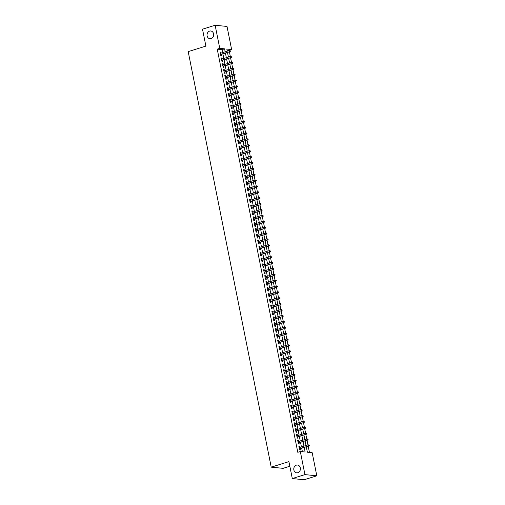 <?xml version="1.0" encoding="UTF-8"?>
<svg xmlns="http://www.w3.org/2000/svg" width="505" height="505" viewBox="0 0 505 505"><rect width="100%" height="100%" fill="white"/><g stroke="black" fill="none" stroke-linecap="round" stroke-linejoin="round"><path stroke-width="0.76" d="M296.334 465.162A3.907 3.314 95.8 0 1 297.483 465.042A3.907 3.314 95.8 0 1 300.406 468.583A3.907 3.314 95.8 0 1 297.843 472.693A3.907 3.314 95.8 0 1 296.694 472.813A3.907 3.314 95.8 0 1 293.771 469.271A3.907 3.314 95.8 0 1 296.334 465.162M209.6 31.102A3.907 3.314 95.8 0 1 210.749 30.988A3.907 3.314 95.8 0 1 213.672 34.529A3.907 3.314 95.8 0 1 211.109 38.639A3.907 3.314 95.8 0 1 209.96 38.752A3.907 3.314 95.8 0 1 207.037 35.211A3.907 3.314 95.8 0 1 209.6 31.102M289.838 466.241L283.09 468.343L271.223 467.144L188.195 51.624L205.889 46.107L202.505 29.189L215.143 25.25L227.016 26.449L231.631 49.553L226.821 49.067L227.237 51.157M229.144 50.557L231.631 49.553M309.445 452.436L308.195 446.174M307.943 444.886L307.021 440.284M306.762 439.003L305.847 434.401M305.588 433.12L304.666 428.518M304.414 427.23L303.492 422.628M303.234 421.347L302.318 416.745M302.059 415.463L301.138 410.862M300.885 409.574L299.964 404.972M299.711 403.691L298.79 399.089M298.531 397.807L297.615 393.206M297.357 391.918L296.435 387.316M296.183 386.035L295.261 381.433M295.002 380.145L294.087 375.543M293.828 374.262L292.906 369.66M292.654 368.379L291.732 363.777M291.473 362.489L290.558 357.887M290.299 356.606L289.378 352.004M289.125 350.723L288.204 346.121M287.951 344.833L287.029 340.231M286.771 338.95L285.855 334.348M285.596 333.066L284.675 328.465M284.422 327.177L283.501 322.575M283.242 321.294L282.327 316.692M282.068 315.41L281.146 310.809M280.894 309.521L279.972 304.919M279.713 303.638L278.798 299.036M278.539 297.748L277.617 293.146M277.365 291.865L276.443 287.263M276.184 285.981L275.269 281.38M275.01 280.092L274.089 275.49M273.836 274.209L272.915 269.607M272.662 268.325L271.74 263.724M271.482 262.436L270.566 257.834M270.308 256.553L269.386 251.951M269.133 250.669L268.212 246.068M267.953 244.78L267.038 240.178M266.779 238.897L265.857 234.295M265.605 233.007L264.683 228.405M264.424 227.124L263.509 222.522M263.25 221.24L262.329 216.639M262.076 215.351L261.154 210.749M260.902 209.468L259.98 204.866M259.721 203.584L258.806 198.983M258.547 197.695L257.626 193.093M257.373 191.812L256.452 187.21M256.193 185.928L255.277 181.327M255.019 180.039L254.097 175.437M253.845 174.156L252.923 169.554M252.664 168.272L251.749 163.67M251.49 162.383L250.568 157.781M250.316 156.499L249.394 151.898M249.135 150.61L248.22 146.008M247.961 144.727L247.046 140.125M246.787 138.843L245.866 134.242M245.613 132.954L244.691 128.352M244.433 127.071L243.517 122.469M243.258 121.187L242.337 116.586M242.084 115.298L241.163 110.696M240.904 109.415L239.989 104.813M239.73 103.531L238.808 98.929M238.556 97.642L237.634 93.04M237.375 91.759L236.46 87.157M236.201 85.869L235.28 81.273M235.027 79.986L234.105 75.384M233.853 74.102L232.931 69.501M232.672 68.213L231.757 63.611M231.498 62.33L230.577 57.728M230.324 56.446L229.403 51.845M306.289 446.767L307.375 452.221L312.191 452.714L316.805 475.811L304.938 474.612L300.317 451.508L305.134 451.994L304.218 447.411M304.938 474.612L292.3 478.551L304.168 479.75L316.805 475.811M299.875 447.398L299.686 446.433L298.884 446.351L299.591 449.886L300.393 449.968L300.134 448.686M298.701 441.515L298.512 440.549L297.704 440.467L298.411 443.996L299.212 444.078L298.96 442.797M297.527 435.632L297.331 434.66L296.53 434.584L297.237 438.113L298.038 438.195L297.786 436.913M296.353 429.742L296.157 428.777L295.356 428.695L296.063 432.23L296.864 432.305L296.605 431.03M295.173 423.859L294.983 422.893L294.181 422.811L294.882 426.34L295.684 426.422L295.431 425.141M293.998 417.976L293.803 417.004L293.001 416.922L293.708 420.457L294.51 420.539L294.257 419.257M292.824 412.086L292.629 411.12L291.827 411.038L292.534 414.573L293.336 414.649L293.077 413.374M291.644 406.203L291.454 405.237L290.653 405.155L291.353 408.684L292.155 408.766L291.903 407.484M290.47 400.32L290.274 399.348L289.472 399.266L290.179 402.801L290.981 402.883L290.728 401.601M289.296 394.43L289.1 393.464L288.298 393.382L289.005 396.911L289.807 396.993L289.548 395.718M288.115 388.547L287.926 387.581L287.124 387.499L287.831 391.028L288.633 391.11L288.374 389.828M286.941 382.657L286.745 381.692L285.944 381.61L286.651 385.145L287.452 385.227L287.2 383.945M285.767 376.774L285.571 375.808L284.769 375.726L285.476 379.255L286.278 379.337L286.019 378.062M284.593 370.891L284.397 369.919L283.595 369.843L284.302 373.372L285.104 373.454L284.845 372.172M283.412 365.001L283.223 364.036L282.421 363.953L283.122 367.488L283.924 367.571L283.671 366.289M282.238 359.118L282.043 358.152L281.241 358.07L281.948 361.599L282.75 361.681L282.497 360.4M281.064 353.235L280.868 352.263L280.067 352.187L280.774 355.716L281.575 355.798L281.317 354.516M279.884 347.345L279.694 346.38L278.893 346.297L279.593 349.832L280.395 349.908L280.142 348.633M278.709 341.462L278.514 340.496L277.712 340.414L278.419 343.943L279.221 344.025L278.968 342.743M277.535 335.579L277.34 334.607L276.538 334.525L277.245 338.06L278.047 338.142L277.788 336.86M276.355 329.689L276.166 328.723L275.364 328.641L276.071 332.17L276.873 332.252L276.614 330.977M275.181 323.806L274.985 322.84L274.183 322.758L274.89 326.287L275.692 326.369L275.44 325.087M274.007 317.923L273.811 316.951L273.009 316.869L273.716 320.404L274.518 320.486L274.259 319.204M272.826 312.033L272.637 311.067L271.835 310.985L272.542 314.514L273.344 314.596L273.085 313.321M271.652 306.15L271.463 305.178L270.661 305.102L271.362 308.631L272.163 308.713L271.911 307.431M270.478 300.26L270.282 299.295L269.481 299.212L270.188 302.748L270.989 302.83L270.737 301.548M269.304 294.377L269.108 293.411L268.307 293.329L269.014 296.858L269.815 296.94L269.556 295.659M268.123 288.494L267.934 287.522L267.132 287.446L267.833 290.975L268.635 291.057L268.382 289.775M266.949 282.604L266.754 281.639L265.952 281.556L266.659 285.091L267.461 285.167L267.208 283.892M265.775 276.721L265.579 275.755L264.778 275.673L265.485 279.202L266.286 279.284L266.028 278.002M264.595 270.838L264.405 269.866L263.604 269.784L264.304 273.319L265.112 273.401L264.854 272.119M263.421 264.948L263.225 263.982L262.423 263.9L263.13 267.435L263.932 267.511L263.679 266.236M262.246 259.065L262.051 258.099L261.249 258.017L261.956 261.546L262.758 261.628L262.499 260.346M261.066 253.182L260.877 252.21L260.075 252.128L260.782 255.663L261.584 255.745L261.325 254.463M259.892 247.292L259.703 246.326L258.895 246.244L259.602 249.773L260.403 249.855L260.151 248.58M258.718 241.409L258.522 240.443L257.72 240.361L258.427 243.89L259.229 243.972L258.97 242.69M257.544 235.526L257.348 234.554L256.546 234.471L257.253 238.007L258.055 238.089L257.796 236.807M256.363 229.636L256.174 228.67L255.372 228.588L256.073 232.117L256.875 232.199L256.622 230.924M255.189 223.753L254.993 222.781L254.192 222.705L254.899 226.234L255.7 226.316L255.448 225.034M254.015 217.863L253.819 216.898L253.018 216.815L253.725 220.35L254.526 220.432L254.267 219.151M252.835 211.98L252.645 211.014L251.843 210.932L252.544 214.461L253.346 214.543L253.093 213.261M251.66 206.097L251.465 205.125L250.663 205.049L251.37 208.578L252.172 208.66L251.919 207.378M250.486 200.207L250.291 199.241L249.489 199.159L250.196 202.694L250.998 202.77L250.739 201.495M249.306 194.324L249.116 193.358L248.315 193.276L249.022 196.805L249.823 196.887L249.565 195.605M248.132 188.441L247.936 187.469L247.134 187.387L247.841 190.922L248.643 191.004L248.391 189.722M246.958 182.551L246.762 181.585L245.96 181.503L246.667 185.032L247.469 185.114L247.21 183.839M245.784 176.668L245.588 175.702L244.786 175.62L245.493 179.149L246.295 179.231L246.036 177.949M244.603 170.785L244.414 169.813L243.612 169.73L244.313 173.266L245.114 173.348L244.862 172.066M243.429 164.895L243.233 163.929L242.432 163.847L243.139 167.376L243.94 167.458L243.688 166.183M242.255 159.012L242.059 158.046L241.257 157.964L241.964 161.493L242.766 161.575L242.507 160.293M241.074 153.122L240.885 152.156L240.083 152.074L240.784 155.609L241.586 155.691L241.333 154.41M239.9 147.239L239.705 146.273L238.903 146.191L239.61 149.72L240.412 149.802L240.159 148.52M238.726 141.356L238.53 140.384L237.729 140.308L238.436 143.837L239.237 143.919L238.979 142.637M237.546 135.466L237.356 134.5L236.555 134.418L237.255 137.953L238.063 138.029L237.805 136.754M236.372 129.583L236.176 128.617L235.374 128.535L236.081 132.064L236.883 132.146L236.63 130.864M235.197 123.7L235.002 122.728L234.2 122.646L234.907 126.181L235.709 126.263L235.45 124.981M234.017 117.81L233.828 116.844L233.026 116.762L233.733 120.297L234.535 120.373L234.276 119.098M232.843 111.927L232.653 110.961L231.845 110.879L232.552 114.408L233.354 114.49L233.102 113.208M231.669 106.044L231.473 105.072L230.671 104.989L231.378 108.524L232.18 108.607L231.921 107.325M230.495 100.154L230.299 99.188L229.497 99.106L230.204 102.635L231.006 102.717L230.747 101.442M229.314 94.271L229.125 93.305L228.323 93.223L229.024 96.752L229.825 96.834L229.573 95.552M228.14 88.388L227.944 87.415L227.143 87.333L227.85 90.868L228.651 90.951L228.399 89.669M226.966 82.498L226.77 81.532L225.969 81.45L226.676 84.979L227.477 85.061L227.218 83.786M225.785 76.615L225.596 75.643L224.794 75.567L225.495 79.096L226.297 79.178L226.044 77.896M224.611 70.725L224.416 69.759L223.614 69.677L224.321 73.212L225.123 73.294L224.87 72.013M223.437 64.842L223.242 63.876L222.44 63.794L223.147 67.323L223.949 67.405L223.69 66.123M222.257 58.959L222.067 57.987L221.266 57.911L221.973 61.44L222.774 61.522L222.516 60.24M229.1 50.342L227.029 50.128M222.636 52.589L222.042 49.623L217.232 49.136L297.792 452.297L300.317 451.508M302.394 451.716L301.687 448.2M301.434 446.919L300.513 442.317M300.254 441.029L299.339 436.427M299.08 435.146L298.158 430.544M297.906 429.263L296.984 424.661M296.725 423.373L295.81 418.771M295.551 417.49L294.63 412.888M294.377 411.607L293.455 407.005M293.197 405.717L292.281 401.115M292.023 399.834L291.101 395.232M290.848 393.951L289.927 389.349M289.674 388.061L288.753 383.459M288.494 382.178L287.579 377.576M287.32 376.288L286.398 371.686M286.146 370.405L285.224 365.803M284.965 364.522L284.05 359.92M283.791 358.632L282.869 354.03M282.617 352.749L281.695 348.147M281.436 346.866L280.521 342.264M280.262 340.976L279.341 336.374M279.088 335.093L278.167 330.491M277.908 329.209L276.993 324.608M276.734 323.32L275.812 318.718M275.56 317.437L274.638 312.835M274.385 311.547L273.464 306.952M273.205 305.664L272.29 301.062M272.031 299.781L271.109 295.179M270.857 293.891L269.935 289.289M269.676 288.008L268.761 283.406M268.502 282.125L267.581 277.523M267.328 276.235L266.406 271.633M266.148 270.352L265.232 265.75M264.974 264.469L264.052 259.867M263.799 258.579L262.878 253.977M262.625 252.696L261.704 248.094M261.445 246.812L260.529 242.211M260.271 240.923L259.349 236.321M259.097 235.04L258.175 230.438M257.916 229.15L257.001 224.548M256.742 223.267L255.82 218.665M255.568 217.384L254.646 212.782M254.387 211.494L253.472 206.892M253.213 205.611L252.292 201.009M252.039 199.727L251.118 195.126M250.859 193.838L249.943 189.236M249.685 187.955L248.769 183.353M248.511 182.071L247.589 177.47M247.336 176.182L246.415 171.58M246.156 170.299L245.241 165.697M244.982 164.415L244.06 159.814M243.808 158.526L242.886 153.924M242.627 152.643L241.712 148.041M241.453 146.753L240.531 142.151M240.279 140.87L239.357 136.268M239.099 134.987L238.183 130.385M237.924 129.097L237.003 124.495M236.75 123.214L235.829 118.612M235.576 117.33L234.655 112.729M234.396 111.441L233.48 106.839M233.222 105.558L232.3 100.956M232.048 99.674L231.126 95.073M230.867 93.785L229.952 89.183M229.693 87.902L228.771 83.3M228.519 82.012L227.597 77.41M227.338 76.129L226.423 71.527M226.164 70.245L225.243 65.644M224.99 64.356L224.068 59.754M223.81 58.473L222.894 53.871M221.083 53.069L220.887 52.103L220.085 52.021L220.792 55.556L221.594 55.632L221.341 54.357M292.3 478.551L288.917 461.627L271.223 467.144M217.232 49.136L219.763 48.354L215.143 25.25M225.167 51.8L224.573 48.84L219.763 48.354M303.959 446.13L303.038 441.528M302.785 440.246L301.864 435.645M301.605 434.357L300.69 429.755M300.431 428.474L299.509 423.872M299.257 422.59L298.335 417.988M298.076 416.701L297.161 412.099M296.902 410.817L295.981 406.216M295.728 404.928L294.806 400.326M294.554 399.045L293.632 394.443M293.373 393.161L292.458 388.56M292.199 387.272L291.278 382.67M291.025 381.389L290.104 376.787M289.845 375.505L288.929 370.904M288.671 369.616L287.749 365.014M287.496 363.733L286.575 359.131M286.316 357.849L285.401 353.248M285.142 351.96L284.22 347.358M283.968 346.077L283.046 341.475M282.787 340.193L281.872 335.591M281.613 334.304L280.698 329.702M280.439 328.42L279.517 323.819M279.265 322.531L278.343 317.929M278.085 316.648L277.169 312.046M276.91 310.764L275.989 306.163M275.736 304.875L274.815 300.273M274.556 298.992L273.641 294.39M273.382 293.108L272.46 288.507M272.208 287.219L271.286 282.617M271.027 281.335L270.112 276.734M269.853 275.452L268.931 270.85M268.679 269.563L267.757 264.961M267.505 263.679L266.583 259.078M266.324 257.79L265.409 253.188M265.15 251.907L264.229 247.305M263.976 246.023L263.055 241.422M262.796 240.134L261.88 235.532M261.622 234.251L260.7 229.649M260.447 228.367L259.526 223.766M259.267 222.478L258.352 217.876M258.093 216.594L257.171 211.993M256.919 210.711L255.997 206.109M255.738 204.822L254.823 200.22M254.564 198.938L253.649 194.337M253.39 193.055L252.468 188.453M252.216 187.166L251.294 182.564M251.035 181.282L250.12 176.681M249.861 175.393L248.94 170.791M248.687 169.51L247.766 164.908M247.507 163.626L246.591 159.024M246.333 157.737L245.411 153.135M245.159 151.853L244.237 147.252M243.978 145.97L243.063 141.368M242.804 140.081L241.882 135.479M241.63 134.197L240.708 129.596M240.456 128.314L239.534 123.712M239.275 122.425L238.36 117.823M238.101 116.541L237.18 111.94M236.927 110.652L236.005 106.056M235.747 104.769L234.831 100.167M234.573 98.885L233.651 94.284M233.398 92.996L232.477 88.394M232.218 87.112L231.303 82.511M231.044 81.229L230.122 76.627M229.87 75.34L228.948 70.738M228.696 69.456L227.774 64.855M227.515 63.573L226.6 58.971M226.341 57.684L225.419 53.082M227.49 52.438L228.411 57.04M228.67 58.321L229.586 62.923M229.844 64.211L230.766 68.813M231.019 70.094L231.94 74.696M232.199 75.977L233.114 80.579M233.373 81.867L234.288 86.469M234.547 87.75L235.469 92.352M235.721 93.64L236.643 98.241M236.902 99.523L237.817 104.125M238.076 105.406L238.998 110.008M239.25 111.296L240.172 115.897M240.43 117.179L241.346 121.781M241.605 123.062L242.526 127.664M242.779 128.952L243.7 133.554M243.959 134.835L244.875 139.437M245.133 140.718L246.055 145.32M246.307 146.608L247.229 151.21M247.482 152.491L248.403 157.093M248.662 158.374L249.577 162.976M249.836 164.264L250.758 168.866M251.01 170.147L251.932 174.749M252.191 176.037L253.106 180.639M253.365 181.92L254.286 186.522M254.539 187.803L255.461 192.405M255.719 193.693L256.635 198.295M256.893 199.576L257.815 204.178M258.068 205.459L258.989 210.061M259.248 211.349L260.163 215.951M260.422 217.232L261.337 221.834M261.596 223.115L262.518 227.717M262.77 229.005L263.692 233.607M263.951 234.888L264.866 239.49M265.125 240.778L266.047 245.38M266.299 246.661L267.221 251.263M267.48 252.544L268.395 257.146M268.654 258.434L269.575 263.036M269.828 264.317L270.749 268.919M271.008 270.2L271.924 274.802M272.182 276.09L273.104 280.692M273.356 281.973L274.278 286.575M274.531 287.856L275.452 292.458M275.711 293.746L276.626 298.348M276.885 299.629L277.807 304.231M278.059 305.512L278.981 310.114M279.24 311.402L280.155 316.004M280.414 317.285L281.335 321.887M281.588 323.175L282.51 327.777M282.768 329.058L283.684 333.66M283.943 334.941L284.864 339.543M285.117 340.831L286.038 345.433M286.297 346.714L287.212 351.316M287.471 352.597L288.387 357.199M288.645 358.487L289.567 363.089M289.82 364.37L290.741 368.972M291 370.253L291.915 374.855M292.174 376.143L293.096 380.745M293.348 382.026L294.27 386.628M294.529 387.916L295.444 392.511M295.703 393.799L296.624 398.401M296.877 399.682L297.798 404.284M298.057 405.572L298.973 410.174M299.231 411.455L300.153 416.057M300.406 417.338L301.327 421.94M301.58 423.228L302.501 427.83M302.76 429.111L303.675 433.713M303.934 434.994L304.856 439.596M305.108 440.884L306.03 445.486M222.042 49.623L224.573 48.84M220.148 52.337L220.887 52.103M221.329 58.22L222.067 57.987M222.503 64.103L223.242 63.876M223.677 69.993L224.416 69.759M224.858 75.876L225.596 75.643M226.032 81.76L226.77 81.532M227.206 87.649L227.944 87.415M228.38 93.532L229.125 93.305M229.56 99.416L230.299 99.188M230.734 105.305L231.473 105.072M231.909 111.188L232.653 110.961M233.089 117.078L233.828 116.844M234.263 122.961L235.002 122.728M235.437 128.844L236.176 128.617M236.618 134.734L237.356 134.5M237.792 140.617L238.53 140.384M238.966 146.501L239.705 146.273M240.14 152.39L240.885 152.156M241.321 158.273L242.059 158.046M242.495 164.157L243.233 163.929M243.669 170.046L244.414 169.813M244.849 175.929L245.588 175.702M246.023 181.813L246.762 181.585M247.198 187.702L247.936 187.469M248.378 193.585L249.116 193.358M249.552 199.475L250.291 199.241M250.726 205.358L251.465 205.125M251.907 211.241L252.645 211.014M253.081 217.131L253.819 216.898M254.255 223.014L254.993 222.781M255.429 228.898L256.174 228.67M256.609 234.787L257.348 234.554M257.784 240.67L258.522 240.443M258.958 246.554L259.703 246.326M260.138 252.443L260.877 252.21M261.312 258.326L262.051 258.099M262.486 264.21L263.225 263.982M263.667 270.099L264.405 269.866M264.841 275.982L265.579 275.755M266.015 281.872L266.754 281.639M267.189 287.755L267.934 287.522M268.37 293.639L269.108 293.411M269.544 299.528L270.282 299.295M270.718 305.411L271.463 305.178M271.898 311.295L272.637 311.067M273.072 317.184L273.811 316.951M274.247 323.067L274.985 322.84M275.427 328.951L276.166 328.723M276.601 334.84L277.34 334.607M277.775 340.724L278.514 340.496M278.956 346.613L279.694 346.38M280.13 352.496L280.868 352.263M281.304 358.38L282.043 358.152M282.478 364.269L283.223 364.036M283.659 370.152L284.397 369.919M284.833 376.036L285.571 375.808M286.007 381.925L286.745 381.692M287.187 387.808L287.926 387.581M288.361 393.692L289.1 393.464M289.535 399.581L290.274 399.348M290.716 405.465L291.454 405.237M291.89 411.348L292.629 411.12M293.064 417.237L293.803 417.004M294.238 423.121L294.983 422.893M295.419 429.01L296.157 428.777M296.593 434.893L297.331 434.66M297.767 440.777L298.512 440.549M298.947 446.666L299.686 446.433M220.603 54.584L230.034 51.649L220.552 54.363M230.192 51.163L230.078 50.569L230.192 51.163L229.453 51.586L229.245 50.532L220.344 53.303M230.034 51.649L230.514 51.194M230.078 50.569L229.245 50.532M221.777 60.474L231.208 57.532L221.733 60.246M231.372 57.046L231.252 56.459L231.372 57.046L230.633 57.475L230.419 56.415L221.518 59.186M231.208 57.532L231.688 57.078M231.252 56.459L230.419 56.415M222.951 66.357L232.382 63.415L222.907 66.13M232.546 62.929L232.426 62.342L232.546 62.929L231.808 63.359L231.593 62.298L222.699 65.076M232.382 63.415L232.868 62.967M232.426 62.342L231.593 62.298M224.132 72.24L233.562 69.305L224.081 72.019M233.72 68.819L233.607 68.232L233.72 68.819L232.982 69.242L232.773 68.188L223.873 70.959M233.562 69.305L234.042 68.85M233.607 68.232L232.773 68.188M225.306 78.13L234.737 75.188L225.262 77.903M234.894 74.702L234.781 74.115L234.894 74.702L234.162 75.131L233.948 74.071L225.047 76.842M234.737 75.188L235.216 74.734M234.781 74.115L233.948 74.071M226.48 84.013L235.911 81.071L226.436 83.792M236.075 80.585L235.955 79.998L236.075 80.585L235.336 81.015L235.122 79.954L226.221 82.732M235.911 81.071L236.397 80.623M235.955 79.998L235.122 79.954M227.654 89.896L237.091 86.961L227.61 89.675M237.249 86.475L237.129 85.888L237.249 86.475L236.51 86.898L236.302 85.844L227.401 88.615M237.091 86.961L237.571 86.506M237.129 85.888L236.302 85.844M228.834 95.786L238.265 92.844L228.79 95.559M238.423 92.358L238.309 91.771L238.423 92.358L237.685 92.787L237.476 91.727L228.576 94.498M238.265 92.844L238.745 92.39M238.309 91.771L237.476 91.727M230.009 101.669L239.439 98.728L229.964 101.448M239.604 98.248L239.484 97.654L239.604 98.248L238.865 98.671L238.65 97.61L229.75 100.388M239.439 98.728L239.925 98.279M239.484 97.654L238.65 97.61M231.183 107.552L240.614 104.617L231.139 107.331M240.778 104.131L240.658 103.544L240.778 104.131L240.039 104.56L239.825 103.5L230.93 106.271M240.614 104.617L241.1 104.163M240.658 103.544L239.825 103.5M232.363 113.442L241.794 110.5L232.319 113.215M241.952 110.014L241.838 109.427L241.952 110.014L241.213 110.444L241.005 109.383L232.104 112.154M241.794 110.5L242.274 110.046M241.838 109.427L241.005 109.383M233.537 119.325L242.968 116.39L233.493 119.104M243.132 115.904L243.012 115.31L243.132 115.904L242.394 116.327L242.179 115.266L233.278 118.044M242.968 116.39L243.448 115.935M243.012 115.31L242.179 115.266M234.711 125.215L244.142 122.273L234.667 124.987M244.306 121.787L244.186 121.2L244.306 121.787L243.568 122.216L243.353 121.156L234.459 123.927M244.142 122.273L244.628 121.819M244.186 121.2L243.353 121.156M235.892 131.098L245.323 128.156L235.841 130.871M245.48 127.67L245.367 127.083L245.48 127.67L244.742 128.1L244.534 127.039L235.633 129.817M245.323 128.156L245.802 127.702M245.367 127.083L244.534 127.039M237.066 136.981L246.497 134.046L237.022 136.76M246.661 133.56L246.541 132.966L246.661 133.56L245.922 133.983L245.708 132.929L236.807 135.7M246.497 134.046L246.977 133.591M246.541 132.966L245.708 132.929M238.24 142.871L247.671 139.929L238.196 142.644M247.835 139.443L247.715 138.856L247.835 139.443L247.096 139.872L246.882 138.812L237.988 141.583M247.671 139.929L248.157 139.475M247.715 138.856L246.882 138.812M239.414 148.754L248.851 145.812L239.37 148.527M249.009 145.326L248.889 144.739L249.009 145.326L248.271 145.756L248.062 144.695L239.162 147.473M248.851 145.812L249.331 145.364M248.889 144.739L248.062 144.695M240.595 154.637L250.025 151.702L240.55 154.416M250.183 151.216L250.07 150.629L250.183 151.216L249.445 151.639L249.236 150.585L240.336 153.356M250.025 151.702L250.505 151.248M250.07 150.629L249.236 150.585M241.769 160.527L251.2 157.585L241.725 160.3M251.364 157.099L251.244 156.512L251.364 157.099L250.625 157.528L250.411 156.468L241.51 159.239M251.2 157.585L251.686 157.131M251.244 156.512L250.411 156.468M242.943 166.41L252.38 163.468L242.899 166.189M252.538 162.982L252.418 162.395L252.538 162.982L251.799 163.412L251.591 162.351L242.69 165.129M252.38 163.468L252.86 163.02M252.418 162.395L251.591 162.351M244.123 172.293L253.554 169.358L244.079 172.072M253.712 168.872L253.598 168.285L253.712 168.872L252.973 169.301L252.765 168.241L243.864 171.012M253.554 169.358L254.034 168.904M253.598 168.285L252.765 168.241M245.297 178.183L254.728 175.241L245.253 177.956M254.892 174.755L254.773 174.168L254.892 174.755L254.154 175.184L253.939 174.124L245.039 176.895M254.728 175.241L255.208 174.787M254.773 174.168L253.939 174.124M246.472 184.066L255.902 181.131L246.427 183.845M256.067 180.645L255.947 180.051L256.067 180.645L255.328 181.068L255.113 180.007L246.219 182.785M255.902 181.131L256.389 180.676M255.947 180.051L255.113 180.007M247.652 189.956L257.083 187.014L247.601 189.728M257.241 186.528L257.127 185.941L257.241 186.528L256.502 186.957L256.294 185.897L247.393 188.668M257.083 187.014L257.563 186.56M257.127 185.941L256.294 185.897M248.826 195.839L258.257 192.897L248.782 195.612M258.421 192.411L258.301 191.824L258.421 192.411L257.683 192.841L257.468 191.78L248.567 194.558M258.257 192.897L258.737 192.443M258.301 191.824L257.468 191.78M250 201.722L259.431 198.787L249.956 201.501M259.595 198.301L259.475 197.707L259.595 198.301L258.857 198.724L258.642 197.67L249.748 200.441M259.431 198.787L259.917 198.332M259.475 197.707L258.642 197.67M251.174 207.612L260.612 204.67L251.13 207.385M260.769 204.184L260.656 203.597L260.769 204.184L260.031 204.613L259.822 203.553L250.922 206.324M260.612 204.67L261.091 204.216M260.656 203.597L259.822 203.553M252.355 213.495L261.786 210.553L252.311 213.268M261.943 210.067L261.83 209.48L261.943 210.067L261.205 210.497L260.997 209.436L252.096 212.214M261.786 210.553L262.265 210.105M261.83 209.48L260.997 209.436M253.529 219.378L262.96 216.443L253.485 219.157M263.124 215.957L263.004 215.364L263.124 215.957L262.385 216.38L262.171 215.326L253.27 218.097M262.96 216.443L263.446 215.989M263.004 215.364L262.171 215.326M254.703 225.268L264.14 222.326L254.659 225.041M264.298 221.84L264.178 221.253L264.298 221.84L263.559 222.269L263.351 221.209L254.451 223.98M264.14 222.326L264.62 221.872M264.178 221.253L263.351 221.209M255.883 231.151L265.314 228.209L255.839 230.924M265.472 227.723L265.359 227.136L265.472 227.723L264.734 228.153L264.525 227.092L255.625 229.87M265.314 228.209L265.794 227.761M265.359 227.136L264.525 227.092M257.058 237.034L266.488 234.099L257.013 236.813M266.653 233.613L266.533 233.026L266.653 233.613L265.914 234.036L265.699 232.982L256.799 235.753M266.488 234.099L266.975 233.645M266.533 233.026L265.699 232.982M258.232 242.924L267.663 239.982L258.188 242.697M267.827 239.496L267.707 238.909L267.827 239.496L267.088 239.925L266.874 238.865L257.979 241.636M267.663 239.982L268.149 239.528M267.707 238.909L266.874 238.865M259.412 248.807L268.843 245.866L259.368 248.586M269.001 245.386L268.887 244.792L269.001 245.386L268.262 245.809L268.054 244.748L259.153 247.526M268.843 245.866L269.323 245.417M268.887 244.792L268.054 244.748M260.586 254.69L270.017 251.755L260.542 254.469M270.181 251.269L270.061 250.682L270.181 251.269L269.443 251.698L269.228 250.638L260.327 253.409M270.017 251.755L270.497 251.301M270.061 250.682L269.228 250.638M261.76 260.58L271.191 257.638L261.716 260.353M271.355 257.152L271.236 256.565L271.355 257.152L270.617 257.582L270.402 256.521L261.508 259.292M271.191 257.638L271.677 257.184M271.236 256.565L270.402 256.521M262.941 266.463L272.372 263.528L262.89 266.242M272.53 263.042L272.416 262.448L272.53 263.042L271.791 263.465L271.583 262.404L262.682 265.182M272.372 263.528L272.851 263.073M272.416 262.448L271.583 262.404M264.115 272.353L273.546 269.411L264.071 272.126M273.71 268.925L273.59 268.338L273.71 268.925L272.971 269.354L272.757 268.294L263.856 271.065M273.546 269.411L274.026 268.957M273.59 268.338L272.757 268.294M265.289 278.236L274.72 275.294L265.245 278.009M274.884 274.808L274.764 274.221L274.884 274.808L274.146 275.238L273.931 274.177L265.03 276.955M274.72 275.294L275.206 274.84M274.764 274.221L273.931 274.177M266.463 284.119L275.9 281.184L266.419 283.898M276.058 280.698L275.938 280.105L276.058 280.698L275.32 281.121L275.111 280.067L266.211 282.838M275.9 281.184L276.38 280.73M275.938 280.105L275.111 280.067M267.644 290.009L277.075 287.067L267.599 289.782M277.232 286.581L277.119 285.994L277.232 286.581L276.494 287.01L276.286 285.95L267.385 288.721M277.075 287.067L277.554 286.613M277.119 285.994L276.286 285.95M268.818 295.892L278.249 292.95L268.774 295.665M278.413 292.464L278.293 291.877L278.413 292.464L277.674 292.894L277.46 291.833L268.559 294.611M278.249 292.95L278.735 292.502M278.293 291.877L277.46 291.833M269.992 301.775L279.429 298.84L269.948 301.554M279.587 298.354L279.467 297.767L279.587 298.354L278.848 298.777L278.64 297.723L269.739 300.494M279.429 298.84L279.909 298.386M279.467 297.767L278.64 297.723M271.172 307.665L280.603 304.723L271.128 307.438M280.761 304.237L280.647 303.65L280.761 304.237L280.022 304.666L279.814 303.606L270.914 306.377M280.603 304.723L281.083 304.269M280.647 303.65L279.814 303.606M272.346 313.548L281.777 310.607L272.302 313.327M281.941 310.12L281.822 309.533L281.941 310.12L281.203 310.55L280.988 309.489L272.088 312.267M281.777 310.607L282.257 310.158M281.822 309.533L280.988 309.489M273.521 319.431L282.952 316.496L273.476 319.21M283.116 316.01L282.996 315.423L283.116 316.01L282.377 316.439L282.162 315.379L273.268 318.15M282.952 316.496L283.438 316.042M282.996 315.423L282.162 315.379M274.701 325.321L284.132 322.379L274.651 325.094M284.29 321.893L284.176 321.306L284.29 321.893L283.551 322.323L283.343 321.262L274.442 324.033M284.132 322.379L284.612 321.925M284.176 321.306L283.343 321.262M275.875 331.204L285.306 328.263L275.831 330.983M285.47 327.783L285.35 327.19L285.47 327.783L284.732 328.206L284.517 327.145L275.616 329.923M285.306 328.263L285.786 327.814M285.35 327.19L284.517 327.145M277.049 337.094L286.48 334.152L277.005 336.867M286.644 333.666L286.524 333.079L286.644 333.666L285.906 334.095L285.691 333.035L276.797 335.806M286.48 334.152L286.966 333.698M286.524 333.079L285.691 333.035M278.223 342.977L287.661 340.035L278.179 342.75M287.818 339.549L287.705 338.962L287.818 339.549L287.08 339.979L286.872 338.918L277.971 341.689M287.661 340.035L288.14 339.581M287.705 338.962L286.872 338.918M279.404 348.86L288.835 345.925L279.36 348.639M288.993 345.439L288.879 344.846L288.993 345.439L288.254 345.862L288.046 344.801L279.145 347.579M288.835 345.925L289.315 345.47M288.879 344.846L288.046 344.801M280.578 354.75L290.009 351.808L280.534 354.523M290.173 351.322L290.053 350.735L290.173 351.322L289.434 351.751L289.22 350.691L280.319 353.462M290.009 351.808L290.495 351.354M290.053 350.735L289.22 350.691M281.752 360.633L291.189 357.691L281.708 360.406M291.347 357.205L291.227 356.618L291.347 357.205L290.609 357.635L290.4 356.574L281.5 359.352M291.189 357.691L291.669 357.237M291.227 356.618L290.4 356.574M282.933 366.516L292.363 363.581L282.888 366.295M292.521 363.095L292.408 362.502L292.521 363.095L291.783 363.518L291.574 362.464L282.674 365.235M292.363 363.581L292.843 363.127M292.408 362.502L291.574 362.464M284.107 372.406L293.538 369.464L284.062 372.179M293.702 368.978L293.582 368.391L293.702 368.978L292.963 369.408L292.748 368.347L283.848 371.118M293.538 369.464L294.017 369.01M293.582 368.391L292.748 368.347M285.281 378.289L294.712 375.348L285.237 378.062M294.876 374.862L294.756 374.274L294.876 374.862L294.137 375.291L293.923 374.23L285.028 377.008M294.712 375.348L295.198 374.899M294.756 374.274L293.923 374.23M286.461 384.172L295.892 381.237L286.411 383.952M296.05 380.751L295.936 380.164L296.05 380.751L295.311 381.174L295.103 380.12L286.202 382.891M295.892 381.237L296.372 380.783M295.936 380.164L295.103 380.12M287.635 390.062L297.066 387.12L287.591 389.835M297.23 386.634L297.11 386.047L297.23 386.634L296.492 387.064L296.277 386.003L287.377 388.774M297.066 387.12L297.546 386.666M297.11 386.047L296.277 386.003M288.809 395.945L298.24 393.004L288.765 395.724M298.404 392.524L298.285 391.93L298.404 392.524L297.666 392.947L297.451 391.886L288.557 394.664M298.24 393.004L298.726 392.555M298.285 391.93L297.451 391.886M289.99 401.828L299.421 398.893L289.939 401.608M299.579 398.407L299.465 397.82L299.579 398.407L298.84 398.836L298.632 397.776L289.731 400.547M299.421 398.893L299.901 398.439M299.465 397.82L298.632 397.776M291.164 407.718L300.595 404.776L291.12 407.491M300.753 404.29L300.639 403.703L300.753 404.29L300.02 404.72L299.806 403.659L290.905 406.43M300.595 404.776L301.075 404.322M300.639 403.703L299.806 403.659M292.338 413.601L301.769 410.666L292.294 413.38M301.933 410.18L301.813 409.587L301.933 410.18L301.195 410.603L300.98 409.542L292.079 412.32M301.769 410.666L302.255 410.212M301.813 409.587L300.98 409.542M293.512 419.491L302.95 416.549L293.468 419.264M303.107 416.063L302.987 415.476L303.107 416.063L302.369 416.492L302.16 415.432L293.26 418.203M302.95 416.549L303.429 416.095M302.987 415.476L302.16 415.432M294.693 425.374L304.124 422.433L294.649 425.147M304.281 421.946L304.168 421.359L304.281 421.946L303.543 422.376L303.335 421.315L294.434 424.093M304.124 422.433L304.603 421.978M304.168 421.359L303.335 421.315M295.867 431.257L305.298 428.322L295.823 431.036M305.462 427.836L305.342 427.243L305.462 427.836L304.723 428.259L304.509 427.205L295.608 429.976M305.298 428.322L305.784 427.868M305.342 427.243L304.509 427.205M297.041 437.147L306.478 434.205L296.997 436.92M306.636 433.719L306.516 433.132L306.636 433.719L305.897 434.148L305.689 433.088L296.788 435.859M306.478 434.205L306.958 433.751M306.516 433.132L305.689 433.088M298.221 443.03L307.652 440.089L298.177 442.803M307.81 439.602L307.697 439.015L307.81 439.602L307.072 440.032L306.863 438.971L297.963 441.749M307.652 440.089L308.132 439.64M307.697 439.015L306.863 438.971M299.396 448.913L308.826 445.978L299.351 448.692M308.991 445.492L308.871 444.905L308.991 445.492L308.252 445.915L308.037 444.861L299.137 447.632M308.826 445.978L309.306 445.524M308.871 444.905L308.037 444.861"/></g></svg>
